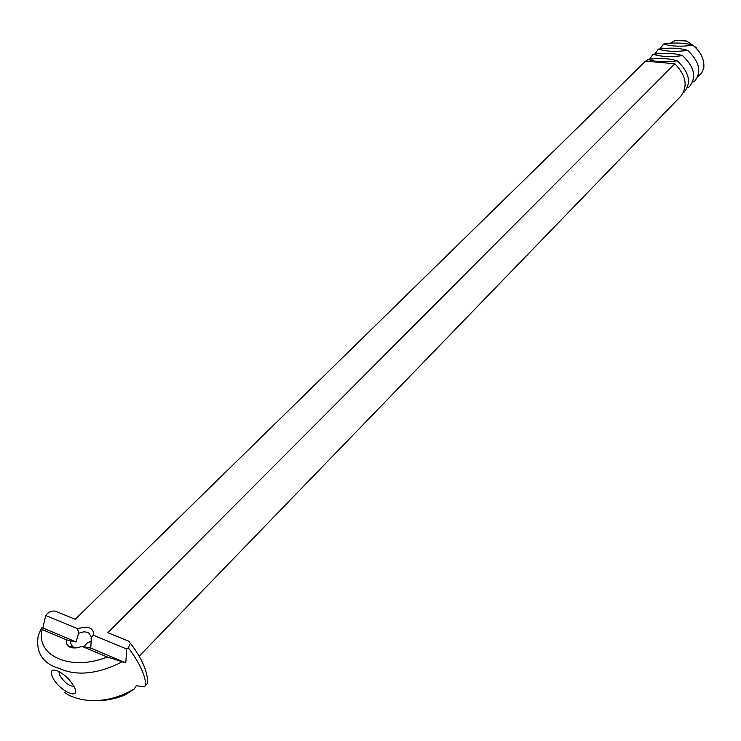 <?xml version="1.0" encoding="UTF-8"?>
<svg xmlns="http://www.w3.org/2000/svg" width="741" height="741" viewBox="0 0 741 741"><rect width="100%" height="100%" fill="white"/><g stroke="black" fill="none" stroke-linecap="round" stroke-linejoin="round"><path stroke-width="1.11" d="M675.32 40.468L686.62 41.042L682.452 40.347L675.32 40.468L670.04 43.358M697.022 49.054L696.04 47.489L686.62 41.042M697.809 76.656L701.773 72.933L703.783 67.996C704.589 59.567 700.949 51.972 692.844 45.21C681.183 46.813 671.439 46.414 663.621 44.006C675.079 42.394 684.823 42.793 692.844 45.21C700.949 51.972 704.589 59.567 703.783 67.996M84.279 646.569L86.706 643.327L91.217 641.122M659.981 48.934L663.621 44.006L659.981 48.934M692.715 81.881L694.187 81.797C701.959 72.377 699.791 61.901 687.685 50.379C675.987 51.981 666.224 51.555 658.397 49.119C669.901 47.507 679.664 47.933 687.685 50.379C699.791 61.901 701.959 72.377 694.187 81.797M88.327 632.351L91.347 636.88L90.791 648.143L81.973 646.328C76.703 648.384 72.377 648.486 68.987 646.643L66.523 643.744L66.394 639.761L42.163 629.544L41.487 627.886L42.876 627.979L45.738 615.512L77.629 628.701L78.583 633.268L83.826 631.804L88.327 632.351M76.601 647.81L72.599 646.8L70.414 642.706L70.728 641.021L76.156 641.984L78.583 633.268M654.738 54.093L658.397 49.119L654.738 54.093M687.583 87.16L689.084 87.067C696.846 77.657 694.65 67.162 682.489 55.594C670.744 57.196 660.963 56.751 653.127 54.269C664.668 52.667 674.458 53.111 682.489 55.594C694.65 67.162 696.846 77.657 689.084 87.067M147.672 680.59L147.681 683.193L144.263 686.916L136.409 685.629L134.316 688.88C107.139 705.321 78.12 702.449 64.3 692.307M134.334 688.917L125.164 694.826C116.318 698.55 107.695 700.449 99.313 700.532M77.629 628.701L84.011 627.127L89.466 627.859C92.625 629.276 93.866 631.702 93.19 635.139L91.06 638.455M93.19 635.139L126.711 648.996L125.794 662.871L90.791 648.143M81.973 646.328L107.232 656.989L125.794 662.871M70.728 641.021L66.394 639.761M76.156 641.984L42.876 627.979M73.97 686.481C69.006 686.055 64.235 682.294 59.669 675.208L58.845 671.439M649.459 59.289L653.127 54.269L649.459 59.289M683.489 92.412L683.934 92.384C691.696 82.973 689.463 72.461 677.246 60.845C665.464 62.448 655.655 61.985 647.819 59.465C659.397 57.863 669.206 58.326 677.246 60.845C689.463 72.461 691.696 82.973 683.934 92.384M52.592 677.293C49.749 670.438 51.805 668.484 58.78 671.411C65.217 675.088 70.284 680.127 73.998 686.546C82.019 701.366 59.261 691.362 52.592 677.293M139.16 656.22L680.84 96.191C688.074 86.197 686.083 75.397 674.866 63.791L645.624 61.095L75.212 619.309L55.77 611.353C52.565 610.473 49.582 611.399 46.831 614.141L45.738 615.512M121.626 661.704L121.765 662.065C97.692 674.069 77.092 676.274 59.965 668.688C42.867 663.769 35.605 652.83 38.189 635.88L41.487 627.886M126.711 648.996L128.295 647.754L130.444 643.29L128.397 641.067L107.88 632.675L674.866 63.791M107.232 656.989C70.719 671.772 35.336 655.739 42.163 629.544M646.254 61.151L647.819 59.465L646.254 61.151M145.81 685.666C145.495 675.523 139.651 662.889 128.295 647.754M72.942 647.884L70.414 642.706M72.599 646.8L68.987 646.643M147.681 683.193C147.774 671.8 142.022 658.499 130.444 643.29M645.578 61.133L75.212 619.309"/></g></svg>
